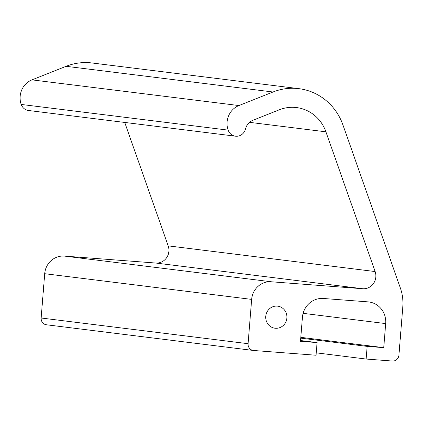 <?xml version="1.0" encoding="UTF-8"?>
<svg xmlns="http://www.w3.org/2000/svg" width="424" height="424" viewBox="0 0 424 424"><rect width="100%" height="100%" fill="white"/><g stroke="black" fill="none" stroke-linecap="round" stroke-linejoin="round"><path stroke-width="0.64" d="M286.884 317.989A11.114 10.589 -82.9 0 1 274.953 328.218A11.114 10.589 -82.9 0 1 265.763 316.384A11.114 10.589 -82.9 0 1 277.694 306.16A11.114 10.589 -82.9 0 1 286.884 317.989M375.828 276.989A12.704 12.1 97.1 0 0 375.129 271.551L325.929 131.822A38.107 36.3 97.1 0 0 296.519 107.564A38.107 36.3 97.1 0 0 279.294 109.795L252.996 120.246A12.704 12.1 97.1 0 0 245.459 129.039A9.524 9.074 -82.9 0 1 235.495 136.189A9.524 9.074 -82.9 0 1 228.144 130.126A19.054 18.152 -82.9 0 1 238.929 105.555L273.029 92.003A57.16 54.452 -82.9 0 1 298.867 88.653A57.16 54.452 -82.9 0 1 342.979 125.043L400.351 287.981A44.456 42.352 -82.9 0 1 402.8 307.008L398.926 355.169A6.349 6.053 -82.9 0 1 392.38 361.036L366.135 359.043L367.158 346.382L383.746 347.643L385.681 323.591A20.32 19.361 97.1 0 0 368.88 301.957A20.32 19.361 97.1 0 0 368.006 301.867L323.358 298.475A20.32 19.361 97.1 0 0 302.423 317.263L300.484 341.315L317.078 342.576L316.06 355.238L253.61 350.489A6.349 6.053 -82.9 0 1 253.34 350.463A6.349 6.053 -82.9 0 1 248.088 343.7L251.655 299.392A19.054 18.152 -82.9 0 1 271.281 281.774L362.743 288.733A12.704 12.1 97.1 0 0 375.828 276.989M253.34 350.463L46.396 324.768A6.349 6.053 -82.9 0 1 41.144 318.005L44.706 273.697A19.054 18.152 -82.9 0 1 64.337 256.085L155.799 263.039A12.704 12.1 97.1 0 0 168.885 251.294A12.704 12.1 97.1 0 0 168.185 245.862L124.725 122.441M235.495 136.189L28.551 110.5A9.524 9.074 -82.9 0 1 21.2 104.437A19.054 18.152 -82.9 0 1 31.986 79.866L66.086 66.308A57.16 54.452 -82.9 0 1 91.923 62.964L298.867 88.653M316.251 352.848L366.135 359.043M300.743 338.14L367.158 346.382M300.807 337.345L383.746 347.643M300.547 340.525L317.078 342.576M168.185 245.862L375.129 271.551M303.107 313.341L385.681 323.591M41.144 318.005L248.088 343.7M44.706 273.697L251.655 299.392M64.337 256.085L271.281 281.774M155.799 263.039L362.743 288.733M249.551 122.34L325.929 131.822M21.2 104.437L228.144 130.126M31.986 79.866L238.929 105.555M66.086 66.308L273.029 92.003"/></g></svg>

